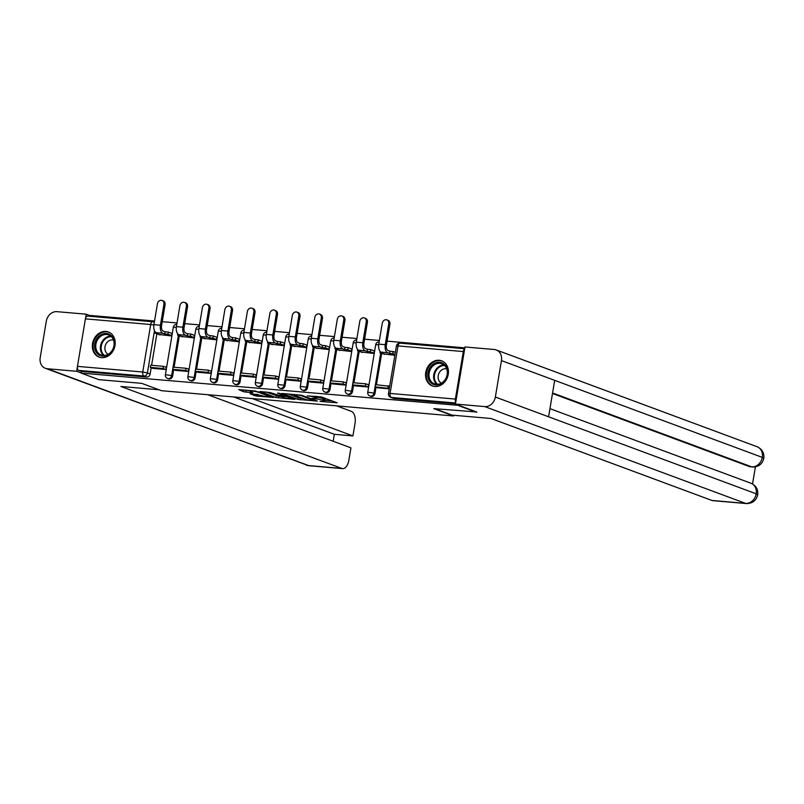 <?xml version="1.0" encoding="UTF-8"?>
<svg xmlns="http://www.w3.org/2000/svg" width="804" height="804" viewBox="0 0 804 804"><rect width="100%" height="100%" fill="white"/><g stroke="black" fill="none" stroke-linecap="round" stroke-linejoin="round"><path stroke-width="1.21" d="M319.972 401.387L337.147 402.804L321.469 396.985L307.319 395.859A5.387 0.663 -170.5 0 1 314.625 397.287L315.932 397.769A5.387 0.663 -170.5 0 1 316.726 398.271A5.387 0.663 -170.5 0 1 314.193 398.412L311.872 398.382L315.419 398.864A5.387 0.663 -170.5 0 1 322.726 400.291L324.032 400.774A5.387 0.663 -170.5 0 1 324.826 401.276A5.387 0.663 -170.5 0 1 322.293 401.417L319.972 401.387M434.803 386.483A13.387 11.166 -69.6 0 0 447.918 375.83A13.387 11.166 -69.6 0 0 441.647 360.835A13.387 11.166 -69.6 0 0 439.185 360.282A13.387 11.166 -69.6 0 0 426.07 370.935A13.387 11.166 -69.6 0 0 432.341 385.93A13.387 11.166 -69.6 0 0 434.803 386.483M101.575 357.649A13.387 11.166 -69.6 0 0 114.691 346.996A13.387 11.166 -69.6 0 0 108.429 332.002A13.387 11.166 -69.6 0 0 105.967 331.449A13.387 11.166 -69.6 0 0 92.852 342.102A13.387 11.166 -69.6 0 0 99.113 357.097A13.387 11.166 -69.6 0 0 101.575 357.649M250.034 393.759L256.174 396.04L273.661 397.437L255.451 391.025L238.758 389.578L243.522 391.749L252.958 392.814L250.868 391.638A4.502 0.553 -170.5 0 1 250.205 391.216A4.502 0.553 -170.5 0 1 253.481 391.226A4.502 0.553 -170.5 0 1 258.436 392.292L268.757 396.121A4.502 0.553 -170.5 0 1 269.41 396.533A4.502 0.553 -170.5 0 1 266.134 396.533A4.502 0.553 -170.5 0 1 261.179 395.467L250.034 393.759M476.762 411.98L433.748 408.623L453.536 415.969L161.524 390.704L141.745 383.357L98.791 379.639L81.134 373.096L459.104 405.427M476.702 412.341L459.044 405.789M297.882 399.407L317.409 401.095L301.731 395.277L281.963 393.427L297.882 399.407L298.163 397.729L302.746 398.372M294.867 399.387L275.883 397.498L259.963 391.528L270.184 392.543L278.827 395.347L284.355 395.719L277.491 393.106L279.47 393.277L294.927 399.015M156.87 333.801L151.604 365.287M151.192 367.719L150.157 373.95L147.403 372.935A3.427 2.864 110.4 0 1 143.956 376.041L78.671 370.393A3.427 1.849 -85.1 0 1 77.455 366.373L85.405 318.856A3.427 1.849 -85.1 0 1 87.475 316.093A3.427 1.849 -85.1 0 1 87.747 316.153M464.843 347.871L387.076 341.137M379.387 340.474L364.594 339.187M356.906 338.524L342.112 337.248M334.414 336.585L319.63 335.298M311.932 334.635L297.138 333.358M289.45 332.685L274.656 331.409M266.968 330.745L252.175 329.459M244.476 328.796L229.693 327.519M221.994 326.856L207.201 325.57M199.513 324.906L184.719 323.63M177.031 322.957L162.237 321.68M154.549 321.017L90.772 315.5L90.631 316.364M81.134 373.096L81.415 371.408L78.671 370.393M464.652 348.996A3.427 1.849 94.9 0 0 463.315 351.559L455.365 399.075A3.427 1.849 94.9 0 0 455.737 402.271M383.498 353.921L394.864 355.267M377.83 387.84L389.247 388.855M355.338 385.9L368.312 387.036L368.734 384.523L367.408 384.402M361.016 351.981L373.93 353.458L374.282 350.936M332.856 383.95L345.831 385.096L346.253 382.573L344.926 382.463M338.534 350.031L351.448 351.509L351.8 348.986M310.374 382.011L323.339 383.146L323.761 380.634L322.434 380.513M316.052 348.092L328.967 349.569L329.308 347.037M287.892 380.061L300.857 381.207L301.279 378.684L299.952 378.573M293.571 346.142L306.475 347.619L306.826 345.097M265.41 378.111L278.375 379.257L278.797 376.734L277.47 376.624M271.079 344.192L283.993 345.67L284.345 343.147M242.919 376.171L255.893 377.307L256.315 374.795L254.989 374.674M248.597 342.253L261.511 343.73L261.863 341.208M220.437 374.222L233.401 375.367L233.823 372.845L232.507 372.734M226.115 340.303L239.029 341.78L239.371 339.258M197.955 372.282L210.919 373.418L211.341 370.905L210.015 370.785M203.633 338.363L216.537 339.841L216.889 337.308M175.473 370.332L188.437 371.478L188.86 368.956L187.533 368.845M181.141 336.414L194.055 337.891L194.407 335.368M152.981 368.383L165.956 369.528L166.378 367.006L165.051 366.895M158.659 334.464L171.574 335.951L171.925 333.419M179.352 335.75L174.086 367.237M173.684 369.669L172.639 375.9L171.664 375.538A3.427 2.864 110.4 0 1 167.584 378.503L168.559 378.865A3.427 2.864 -69.6 0 0 172.639 375.9M201.844 337.7L196.568 369.177M196.166 371.619L195.121 377.84L194.146 377.478A3.427 2.864 110.4 0 1 190.066 380.453L191.04 380.815A3.427 2.864 -69.6 0 0 195.121 377.84M224.326 339.64L219.06 371.126M218.648 373.558L217.603 379.789L216.628 379.428A3.427 2.864 110.4 0 1 212.557 382.392L213.532 382.754A3.427 2.864 -69.6 0 0 217.603 379.789M246.808 341.589L241.542 373.076M241.13 375.508L240.094 381.739L239.11 381.377A3.427 2.864 110.4 0 1 235.039 384.342L236.014 384.704A3.427 2.864 -69.6 0 0 240.094 381.739M269.29 343.529L264.024 375.016M263.611 377.448L262.576 383.679L261.601 383.317A3.427 2.864 110.4 0 1 257.521 386.292L258.496 386.654A3.427 2.864 -69.6 0 0 262.576 383.679M291.772 345.479L286.505 376.965M286.103 379.398L285.058 385.629L284.083 385.267A3.427 2.864 110.4 0 1 280.003 388.231L280.978 388.593A3.427 2.864 -69.6 0 0 285.058 385.629M314.263 347.428L308.987 378.905M308.585 381.347L307.54 387.568L306.565 387.206A3.427 2.864 110.4 0 1 302.485 390.181L303.47 390.543A3.427 2.864 -69.6 0 0 307.54 387.568M336.745 349.368L331.479 380.855M331.067 383.287L330.022 389.518L329.047 389.156A3.427 2.864 110.4 0 1 324.977 392.121L325.952 392.483A3.427 2.864 -69.6 0 0 330.022 389.518M359.227 351.318L353.961 382.804M353.549 385.237L352.514 391.468L351.539 391.106A3.427 2.864 110.4 0 1 347.459 394.071L348.433 394.432A3.427 2.864 -69.6 0 0 352.514 391.468M381.709 353.257L376.443 384.744M376.041 387.176L374.996 393.407L374.021 393.045A3.427 2.864 110.4 0 1 369.94 396.01L370.915 396.382A3.427 2.864 -69.6 0 0 374.996 393.407M453.536 415.969L453.647 415.266M81.415 371.408L146.71 377.066A3.427 2.864 -69.6 0 0 150.157 373.95M455.486 403.779L394.03 398.462A3.427 2.864 110.4 0 1 393.397 398.322L390.654 397.307A3.427 2.864 110.4 0 0 391.287 397.447L455.617 403.015M324.826 401.276L325.107 399.588A5.387 0.663 -170.5 0 0 324.313 399.096L324.032 400.774M316.887 397.307A5.387 0.663 -170.5 0 1 323.007 398.613L324.313 399.096M316.726 398.271L317.007 396.583A5.387 0.663 -170.5 0 0 316.756 396.332M324.987 400.291L332.032 400.905M287.611 393.809L298.163 397.729M314.093 400.704L300.706 395.457L297.058 394.975A5.387 0.663 -170.5 0 0 294.535 395.116A5.387 0.663 -170.5 0 0 295.319 395.618L304.726 399.106A5.387 0.663 -170.5 0 0 312.042 400.533L314.093 400.704M280.747 396.462L278.455 396.261L278.174 397.95M265.611 391.9L278.455 396.261M283.139 397.357A4.502 0.553 -170.5 0 0 288.093 398.422A4.502 0.553 -170.5 0 0 291.37 398.422A4.502 0.553 -170.5 0 0 290.706 398.01L287.068 396.663L280.043 395.799L283.139 397.357M243.612 390L250.265 390.875M255.501 394.241L258.134 394.503M386.855 319.891L388.01 320.314A3.859 3.216 110.4 0 1 389.91 324.223L388.754 323.791A3.859 3.216 -69.6 0 0 386.855 319.891A3.859 3.216 -69.6 0 0 382.272 323.228L378.774 344.132A6.864 3.688 94.9 0 0 381.196 352.172L383.106 352.876L379.93 352.604L384.764 354.393M380.131 351.408L379.93 352.604M388.754 323.791L385.257 344.695A6.864 3.688 94.9 0 0 387.679 352.725L389.588 353.438L389.96 351.258L388.051 350.544A4.633 2.492 -85.1 0 1 386.412 345.127L389.91 324.223M389.96 351.258L393.126 351.529L392.764 353.71L394.985 354.534M395.347 352.353L393.126 351.529M389.679 386.272L375.508 384.664L375.146 386.845L389.307 388.453M375.146 386.845L377.89 387.87M388.342 385.779L387.97 387.96M389.588 353.438L392.764 353.71M434.833 408.723L452.119 415.135L491.033 418.502L711.952 500.47L745.609 503.384L484.762 406.603L455.436 404.06L476.742 412.09M484.762 406.603A10.552 8.804 -69.6 0 0 495.354 397.045L548.589 416.794L554.69 380.352L501.455 360.604L495.354 397.045M501.455 360.604A10.552 8.804 -69.6 0 0 496.259 349.951A10.552 8.804 -69.6 0 0 494.319 349.509L464.993 346.976L455.436 404.06M752.534 483.968L755.388 466.893M746.403 503.565C752.574 503.465 756.333 500.54 757.7 494.792L756.202 493.827A10.552 8.804 -69.6 0 1 745.609 503.384A10.291 5.538 94.9 0 0 746.403 503.565L712.746 500.651A10.291 5.538 -85.1 0 1 711.952 500.47M749.77 466.692L750.574 466.873A10.291 5.538 -85.1 0 1 749.77 466.692L552.489 393.498M552.579 392.975L751.72 466.863A10.552 8.804 -69.6 0 0 762.292 457.386L763.8 458.34C764.403 452.994 762.172 449.124 757.097 446.733L496.259 349.951M159.031 389.779L120.912 386.473L341.831 468.441A10.291 5.538 94.9 0 0 342.625 468.621A10.291 5.538 94.9 0 0 348.835 460.34L350.936 447.838L207.713 394.694M45.396 368.312A10.552 8.804 -69.6 0 0 47.335 368.755L308.173 465.536A10.291 5.538 94.9 0 0 308.977 465.717L45.396 368.312A10.552 8.804 -69.6 0 1 40.2 357.659L46.3 321.218A10.552 8.804 -69.6 0 1 56.893 311.661L86.219 314.193L90.711 315.861M47.335 368.755L76.661 371.287L77.385 367.006M85.546 318.243L86.219 314.193M333.168 441.245L334.333 434.301L352.926 435.919L355.016 423.406A10.291 5.538 94.9 0 0 351.378 411.357L336.534 405.839M352.926 435.919L252.225 398.553M76.661 371.287L81.164 372.955M334.333 434.301L233.632 396.935M447.436 374.493A11.578 9.658 110.4 0 1 435.808 384.985A11.578 9.658 110.4 0 1 427.979 372.805A11.578 9.658 110.4 0 1 439.607 362.313A11.578 9.658 110.4 0 1 447.436 374.493M429.145 373.036A10.723 8.944 -69.6 0 0 434.421 383.87A10.723 8.944 -69.6 0 0 447.155 374.594A10.723 8.944 -69.6 0 0 441.878 363.76A10.723 8.944 -69.6 0 0 429.145 373.036M446.712 368.885A7.638 6.372 -69.6 0 0 438.21 375.659A7.638 6.372 -69.6 0 0 441.426 383.136M442.954 361.438A13.296 11.095 -69.6 0 0 442.331 361.177A13.296 11.095 -69.6 0 0 426.532 372.684A13.296 11.095 -69.6 0 0 433.085 386.111A13.296 11.095 -69.6 0 0 433.718 386.322M114.208 345.65A11.578 9.658 110.4 0 1 102.58 356.142A11.578 9.658 110.4 0 1 94.751 343.971A11.578 9.658 110.4 0 1 106.379 333.479A11.578 9.658 110.4 0 1 114.208 345.65M95.917 344.192A10.723 8.944 -69.6 0 0 101.193 355.026A10.723 8.944 -69.6 0 0 113.937 345.76A10.723 8.944 -69.6 0 0 108.651 334.926A10.723 8.944 -69.6 0 0 95.917 344.192M113.485 340.042A7.638 6.372 -69.6 0 0 104.992 346.825A7.638 6.372 -69.6 0 0 108.198 354.293M109.726 332.605A13.296 11.095 -69.6 0 0 109.103 332.343A13.296 11.095 -69.6 0 0 93.314 343.841A13.296 11.095 -69.6 0 0 99.857 357.277A13.296 11.095 -69.6 0 0 100.5 357.489M364.373 317.942L365.529 318.374A3.859 3.216 110.4 0 1 367.428 322.273L366.272 321.841A3.859 3.216 -69.6 0 0 364.373 317.942A3.859 3.216 -69.6 0 0 359.79 321.278L356.293 342.192A6.864 3.688 94.9 0 0 358.715 350.222L360.624 350.926L357.448 350.655L362.282 352.453M357.649 349.459L357.448 350.655M366.272 321.841L362.775 342.745A6.864 3.688 94.9 0 0 365.197 350.785L367.106 351.489L367.468 349.308L365.569 348.604A4.633 2.492 -85.1 0 1 363.931 343.177L367.428 322.273M367.468 349.308L370.644 349.579L370.272 351.77L373.981 353.137M374.352 350.956L370.644 349.579M368.674 384.875L365.85 383.83L353.026 382.724L352.665 384.905L365.488 386.01L368.242 387.036M352.665 384.905L355.408 385.92M365.85 383.83L365.488 386.01M367.106 351.489L370.272 351.77M341.891 316.002L343.037 316.424A3.859 3.216 110.4 0 1 344.946 320.324L343.79 319.902A3.859 3.216 -69.6 0 0 341.891 316.002A3.859 3.216 -69.6 0 0 337.298 319.339L333.801 340.243A6.864 3.688 94.9 0 0 336.233 348.273L338.132 348.986L334.966 348.705L339.801 350.504M335.167 347.519L334.966 348.705M343.79 319.902L340.293 340.806A6.864 3.688 94.9 0 0 342.715 348.835L344.625 349.549L344.986 347.358L343.077 346.655A4.633 2.492 -85.1 0 1 341.439 341.228L344.946 320.324M344.986 347.358L348.162 347.64L347.79 349.82L351.499 351.197M351.861 349.016L348.162 347.64M346.192 382.935L343.368 381.88L330.544 380.774L330.173 382.955L343.006 384.071L345.75 385.086M330.173 382.955L332.926 383.98M343.368 381.88L343.006 384.071M344.625 349.549L347.79 349.82M319.399 314.052L320.555 314.485A3.859 3.216 110.4 0 1 322.454 318.384L321.309 317.952A3.859 3.216 -69.6 0 0 319.399 314.052A3.859 3.216 -69.6 0 0 314.816 317.389L311.319 338.293A6.864 3.688 94.9 0 0 313.741 346.333L315.65 347.037L312.485 346.765L317.319 348.554M312.686 345.569L312.485 346.765M321.309 317.952L317.801 338.856A6.864 3.688 94.9 0 0 320.233 346.896L322.143 347.599L322.504 345.418L320.595 344.705A4.633 2.492 -85.1 0 1 318.957 339.288L322.454 318.384M322.504 345.418L325.67 345.69L325.308 347.871L329.017 349.248M329.379 347.067L325.67 345.69M323.7 380.985L320.886 379.94L308.063 378.825L307.691 381.016L320.525 382.121L323.268 383.146M307.691 381.016L310.444 382.031M320.886 379.94L320.525 382.121M322.143 347.599L325.308 347.871M296.917 312.113L298.073 312.535A3.859 3.216 110.4 0 1 299.972 316.434L298.817 316.012A3.859 3.216 -69.6 0 0 296.917 312.113A3.859 3.216 -69.6 0 0 292.334 315.449L288.837 336.353A6.864 3.688 94.9 0 0 291.259 344.383L293.169 345.097L289.993 344.815L294.837 346.614M290.194 343.63L289.993 344.815M298.817 316.012L295.319 336.916A6.864 3.688 94.9 0 0 297.751 344.946L299.651 345.65L300.023 343.469L298.113 342.765A4.633 2.492 -85.1 0 1 296.475 337.338L299.972 316.434M300.023 343.469L303.188 343.75L302.827 345.931L306.535 347.308M306.897 345.117L303.188 343.75M301.219 379.036L298.405 377.991L285.571 376.885L285.209 379.066L298.033 380.171L300.786 381.196M285.209 379.066L287.963 380.091M298.405 377.991L298.033 380.171M299.651 345.65L302.827 345.931M274.435 310.163L275.591 310.595A3.859 3.216 110.4 0 1 277.491 314.495L276.335 314.062A3.859 3.216 -69.6 0 0 274.435 310.163A3.859 3.216 -69.6 0 0 269.853 313.5L266.355 334.404A6.864 3.688 94.9 0 0 268.777 342.444L270.687 343.147L267.511 342.876L272.345 344.665M267.712 341.68L267.511 342.876M276.335 314.062L272.837 334.966A6.864 3.688 94.9 0 0 275.259 342.996L277.169 343.71L277.531 341.529L275.631 340.816A4.633 2.492 -85.1 0 1 273.993 335.399L277.491 314.495M277.531 341.529L280.707 341.8L280.345 343.981L284.043 345.358M284.415 343.177L280.707 341.8M278.737 377.096L275.913 376.051L263.089 374.935L262.727 377.116L275.551 378.232L278.305 379.247M262.727 377.116L265.471 378.141M275.913 376.051L275.551 378.232M277.169 343.71L280.345 343.981M251.953 308.213L253.109 308.646A3.859 3.216 110.4 0 1 255.009 312.545L253.853 312.113A3.859 3.216 -69.6 0 0 251.953 308.213A3.859 3.216 -69.6 0 0 247.371 311.56L243.863 332.464A6.864 3.688 94.9 0 0 246.295 340.494L248.205 341.197L245.029 340.926L249.863 342.725M245.23 339.73L245.029 340.926M253.853 312.113L250.356 333.017A6.864 3.688 94.9 0 0 252.778 341.057L254.687 341.76L255.049 339.579L253.139 338.876A4.633 2.492 -85.1 0 1 251.511 333.449L255.009 312.545M255.049 339.579L258.225 339.851L257.853 342.042L261.561 343.408M261.933 341.228L258.225 339.851M256.255 375.146L253.431 374.101L240.607 372.996L240.245 375.177L253.069 376.282L255.823 377.307M240.245 375.177L242.989 376.192M253.431 374.101L253.069 376.282M254.687 341.76L257.853 342.042M229.472 306.274L230.617 306.696A3.859 3.216 110.4 0 1 232.517 310.595L231.371 310.173A3.859 3.216 -69.6 0 0 229.472 306.274A3.859 3.216 -69.6 0 0 224.879 309.61L221.381 330.514A6.864 3.688 94.9 0 0 223.803 338.544L225.713 339.258L222.547 338.986L227.381 340.775M222.748 337.791L222.547 338.986M231.371 310.173L227.874 331.077A6.864 3.688 94.9 0 0 230.296 339.107L232.205 339.821L232.567 337.63L230.658 336.926A4.633 2.492 -85.1 0 1 229.019 331.499L232.517 310.595M232.567 337.63L235.733 337.911L235.371 340.092L239.079 341.469M239.441 339.288L235.733 337.911M233.773 373.207L230.949 372.151L218.125 371.046L217.753 373.227L230.587 374.342L233.331 375.357M217.753 373.227L220.507 374.252M230.949 372.151L230.587 374.342M232.205 339.821L235.371 340.092M206.98 304.324L208.135 304.756A3.859 3.216 110.4 0 1 210.035 308.656L208.879 308.223A3.859 3.216 -69.6 0 0 206.98 304.324A3.859 3.216 -69.6 0 0 202.397 307.661L198.9 328.565A6.864 3.688 94.9 0 0 201.322 336.605L203.231 337.308L200.065 337.037L204.899 338.826M200.256 335.841L200.065 337.037M208.879 308.223L205.382 329.127A6.864 3.688 94.9 0 0 207.814 337.167L209.713 337.871L210.085 335.69L208.176 334.977A4.633 2.492 -85.1 0 1 206.538 329.56L210.035 308.656M210.085 335.69L213.251 335.961L212.889 338.142L216.598 339.519M216.959 337.338L213.251 335.961M211.281 371.257L208.467 370.212L195.633 369.096L195.272 371.287L208.095 372.393L210.849 373.418M195.272 371.287L198.025 372.302M208.467 370.212L208.095 372.393M209.713 337.871L212.889 338.142M184.498 302.384L185.654 302.806A3.859 3.216 110.4 0 1 187.553 306.706L186.397 306.284A3.859 3.216 -69.6 0 0 184.498 302.384A3.859 3.216 -69.6 0 0 179.915 305.721L176.418 326.625A6.864 3.688 94.9 0 0 178.84 334.655L180.749 335.368L177.573 335.087L182.407 336.886M177.774 333.901L177.573 335.087M186.397 306.284L182.9 327.188A6.864 3.688 94.9 0 0 185.322 335.218L187.231 335.921L187.603 333.74L185.694 333.037A4.633 2.492 -85.1 0 1 184.056 327.61L187.553 306.706M187.603 333.74L190.769 334.022L190.407 336.203L194.106 337.579M194.478 335.389L190.769 334.022M188.799 369.307L185.985 368.262L173.151 367.157L172.79 369.337L185.613 370.443L188.367 371.468M172.79 369.337L175.543 370.363M185.985 368.262L185.613 370.443M187.231 335.921L190.407 336.203M162.016 300.435L163.172 300.867A3.859 3.216 110.4 0 1 165.071 304.766L163.915 304.334A3.859 3.216 -69.6 0 0 162.016 300.435A3.859 3.216 -69.6 0 0 157.433 303.771L153.936 324.675A6.864 3.688 94.9 0 0 156.358 332.715L158.267 333.419L155.092 333.147L159.926 334.936M155.293 331.951L155.092 333.147M163.915 304.334L160.418 325.238A6.864 3.688 94.9 0 0 162.84 333.268L164.75 333.982L165.111 331.801L163.212 331.087A4.633 2.492 -85.1 0 1 161.574 325.67L165.071 304.766M165.111 331.801L168.287 332.072L167.915 334.253L171.624 335.63M171.996 333.449L168.287 332.072M166.317 367.368L163.493 366.322L150.67 365.207L150.308 367.388L163.132 368.503L165.885 369.518M150.308 367.388L153.051 368.413M163.493 366.322L163.132 368.503M164.75 333.982L167.915 334.253M154.479 330.645L147.403 372.935L142.75 372.021L150.7 324.504L85.405 318.856M77.455 366.373L142.75 372.021A3.427 1.849 94.9 0 0 143.956 376.041L146.71 377.066M463.315 351.559L398.02 345.911L390.071 393.427L455.365 399.075M178.377 335.389L171.664 375.538L165.393 374.724A3.427 3.427 0 0 0 167.584 378.503M200.859 337.338L194.146 377.478L187.875 376.664A3.427 3.427 0 0 0 190.066 380.453M223.351 339.278L216.628 379.428L210.367 378.614A3.427 3.427 0 0 0 212.557 382.392M245.833 341.228L239.11 381.377L232.848 380.553A3.427 3.427 0 0 0 235.039 384.342M268.315 343.167L261.601 383.317L255.33 382.503A3.427 3.427 0 0 0 257.521 386.292M290.797 345.117L284.083 385.267L277.812 384.453A3.427 3.427 0 0 0 280.003 388.231M313.289 347.067L306.565 387.206L300.304 386.392A3.427 3.427 0 0 0 302.485 390.181M335.77 349.006L329.047 389.156L322.786 388.342A3.427 3.427 0 0 0 324.977 392.121M358.252 350.956L351.539 391.106L345.268 390.282A3.427 3.427 0 0 0 347.459 394.071M380.734 352.896L374.021 393.045L367.75 392.231A3.427 3.427 0 0 0 369.94 396.01M367.75 392.231L375.699 344.715L378.684 344.785M345.268 390.282L353.217 342.765L356.192 342.836M322.786 388.342L330.735 340.826L333.71 340.896M300.304 386.392L308.254 338.876L311.228 338.946M277.812 384.453L285.772 336.926L288.747 337.007M255.33 382.503L263.28 334.987L266.265 335.057M232.848 380.553L240.798 333.037L243.773 333.107M210.367 378.614L218.316 331.097L221.291 331.168M187.875 376.664L195.834 329.148L198.809 329.218M165.393 374.724L173.342 327.198L176.327 327.278M394.03 398.462L391.287 397.447A3.427 1.849 94.9 0 1 390.071 393.427L388.463 393.518A3.427 3.427 0 0 0 390.654 397.307M153.886 325.007L150.7 324.504A3.427 1.849 -85.1 0 1 152.77 321.741A3.427 1.849 -85.1 0 1 153.031 321.801A3.427 2.864 110.4 0 1 153.664 321.952A3.427 2.864 110.4 0 1 154.328 322.324M464.692 348.735L400.09 343.147A3.427 3.427 0 0 0 396.412 346.001L398.02 345.911A3.427 1.849 -85.1 0 1 400.09 343.147A3.427 1.849 -85.1 0 1 400.362 343.207M323.007 398.613L322.726 400.291M316.183 396.282L315.932 397.769M314.816 396.161L314.625 397.287M300.455 398.171L300.173 399.849M314.555 400.04L314.475 400.563M276.164 395.819L275.883 397.498M284.204 395.025L284.113 395.558M290.797 397.477L290.706 398.01M287.159 396.131L287.068 396.663M284.938 395.307L284.787 396.211M268.837 395.588L268.757 396.121M258.526 391.759L258.436 392.292M246.094 390.513L245.813 392.201M243.803 390.071L243.522 391.749M256.456 394.362L256.174 396.04M254.134 394.121L253.883 395.598M387.679 352.725L381.196 352.172M385.257 344.695L378.774 344.132M757.7 494.792C758.262 489.465 756.031 485.616 750.986 483.254A10.552 8.804 -69.6 0 1 756.202 493.827L548.589 416.794M554.69 380.352L762.292 457.386A10.552 8.804 -69.6 0 0 757.097 446.733M306.234 465.094A10.552 8.804 -69.6 0 0 308.173 465.536L341.831 468.441M436.873 384.332A10.723 8.944 110.4 0 1 433.768 374.744A10.723 8.944 110.4 0 1 444.049 365.006M444.612 365.518A10.372 8.653 -69.6 0 0 434.502 374.935A10.372 8.653 -69.6 0 0 437.647 384.312M103.646 355.499A10.723 8.944 110.4 0 1 100.54 345.911A10.723 8.944 110.4 0 1 110.821 336.172M111.394 336.685A10.372 8.653 -69.6 0 0 101.274 346.102A10.372 8.653 -69.6 0 0 104.419 355.479M365.197 350.785L358.715 350.222M362.775 342.745L356.293 342.192M342.715 348.835L336.233 348.273M340.293 340.806L333.801 340.243M320.233 346.896L313.741 346.333M317.801 338.856L311.319 338.293M297.751 344.946L291.259 344.383M295.319 336.916L288.837 336.353M275.259 342.996L268.777 342.444M272.837 334.966L266.355 334.404M252.778 341.057L246.295 340.494M250.356 333.017L243.863 332.464M230.296 339.107L223.803 338.544M227.874 331.077L221.381 330.514M207.814 337.167L201.322 336.605M205.382 329.127L198.9 328.565M185.322 335.218L178.84 334.655M182.9 327.188L176.418 326.625M162.84 333.268L156.358 332.715M160.418 325.238L153.936 324.675M379.156 341.851A3.427 3.427 0 0 0 375.699 344.715M356.674 339.901A3.427 3.427 0 0 0 353.217 342.765M334.183 337.961A3.427 3.427 0 0 0 330.735 340.826M311.701 336.012A3.427 3.427 0 0 0 308.254 338.876M289.219 334.062A3.427 3.427 0 0 0 285.772 336.926M266.737 332.122A3.427 3.427 0 0 0 263.28 334.987M244.245 330.173A3.427 3.427 0 0 0 240.798 333.037M221.763 328.233A3.427 3.427 0 0 0 218.316 331.097M199.281 326.283A3.427 3.427 0 0 0 195.834 329.148M176.8 324.334A3.427 3.427 0 0 0 173.342 327.198M154.348 322.203L153.664 321.952A3.427 3.427 0 0 0 152.77 321.741L87.475 316.093M396.412 346.001L388.463 393.518M314.736 400.101L314.645 400.673M294.646 394.412L294.535 395.116M284.455 395.126L284.355 395.719M291.48 397.729L291.37 398.422M269.531 395.849L269.41 396.533M250.315 390.583L250.205 391.216M750.986 483.254L549.956 408.653M752.514 467.044C758.644 466.943 762.413 464.049 763.8 458.34M342.625 468.621L308.977 465.717"/></g></svg>
